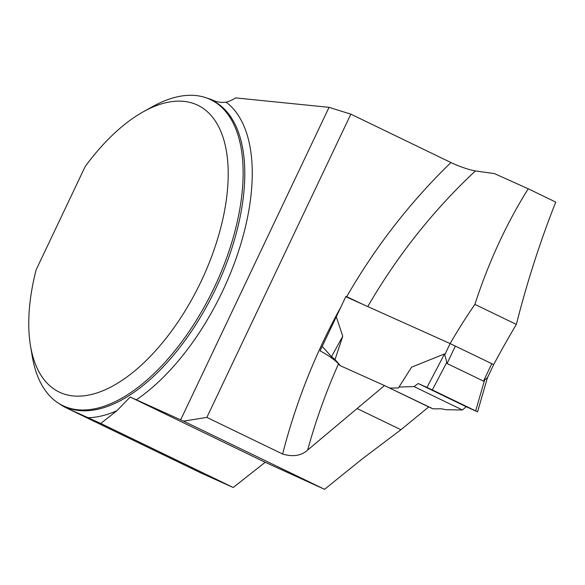<?xml version="1.0" encoding="UTF-8"?>
<svg xmlns="http://www.w3.org/2000/svg" width="585" height="585" viewBox="0 0 585 585"><rect width="100%" height="100%" fill="white"/><g stroke="black" fill="none" stroke-linecap="round" stroke-linejoin="round"><path stroke-width="0.88" d="M59.334 403.723A170.425 85.213 -64.2 0 0 66.046 407.76L200.845 472.929A170.425 85.213 -64.2 0 0 201.927 473.426L233.225 487.495L265.18 462.289L324.565 489.323L361.844 459.21L400.93 429.726L428.717 406.941L384.499 385.566L340.017 365.574L338.518 363.855A527.473 456.761 114.2 0 0 307.659 450.033L384.499 385.566M66.046 407.76A170.425 85.213 -64.2 0 0 67.121 408.264L100.759 423.46L233.225 487.495M487.342 377.968L493.689 364.601L450.114 343.57A527.473 456.761 -65.8 0 1 474.896 304.361C488.709 261.992 506.493 223.47 528.248 188.794L494.442 173.606L475.408 170.937C468.11 169.548 459.964 166.747 450.955 162.542L350.854 114.155L329.048 107.34L235.616 97.9A53.089 26.544 115.8 0 1 226.11 102.163C221.459 102.748 217.196 102.148 213.313 100.379A170.425 85.213 -64.2 0 0 207.061 98.134M493.674 364.594A897.522 777.202 -65.8 0 1 516.35 324.404L474.896 304.361M528.248 188.794L555.75 202.096C540.291 241.122 527.158 281.89 516.35 324.404M324.565 489.323L183.544 421.149L206.863 417.397L350.854 114.155M100.759 423.46L116.941 410.685L130.184 397.025L183.544 421.149M130.184 397.025L265.18 462.289M143.683 111.552L152.977 106.412A169.891 84.949 115.8 0 1 210.702 99.691A169.891 84.949 115.8 0 1 213.24 289.619A169.891 84.949 115.8 0 1 62.814 405.61A169.891 84.949 115.8 0 1 32.226 356.192L30.486 345.72A159.274 79.64 -64.2 0 0 135.8 369.998A159.274 79.64 -64.2 0 0 228.135 179.01A159.274 79.64 -64.2 0 0 143.683 111.552A159.274 79.64 -64.2 0 0 85.191 166.52L36.138 269.817A159.274 79.64 -64.2 0 0 30.486 345.72M338.518 363.855C334.423 359.548 328.28 355.219 320.097 350.868L345.969 296.332L346.7 296.683A544.459 471.466 -65.8 0 1 450.955 162.542M307.659 450.033C301.385 455.759 293.041 457.09 282.635 454.033L206.863 417.397M180.677 419.803L329.048 107.34M363.336 304.573L346.7 296.683M357.34 408.652L400.93 429.726M384.937 385.778L433.024 408.856L441.448 408.805L445.894 409.719L462.399 409.968L414.034 386.59L398.985 387.043L411.591 367.175L444.541 353.918L444.79 354.773L450.114 343.57L345.801 296.69M340.433 365.764L335.037 359.512L342.766 336.243L336.28 316.748M389.976 388.045L398.392 387.987L398.985 387.043M433.024 408.856L427.986 406.59M491.788 363.651L483.495 381.12L447.064 363.512L444.79 354.773M483.495 381.12L487.122 377.895M342.766 336.243L331.483 356.704L335.037 359.512M331.483 356.704L322.218 346.393M444.541 353.918L426.97 387.424L418.209 383.519L414.034 386.59M487.627 377.113L477.557 411.84L466.216 406.729L462.399 409.968M426.97 387.424L432.33 389.946L446.669 362.598M432.33 389.946L475.656 410.889L484.373 380.828M418.209 383.519L466.216 406.729M477.557 411.84L475.656 410.889M67.121 408.264L201.927 473.426M62.814 405.61L64.474 406.407A169.891 84.949 -64.2 0 0 214.892 290.423A169.891 84.949 -64.2 0 0 212.362 100.488L210.702 99.691M226.11 102.163A175.2 87.604 115.8 0 1 240.779 244.142A175.2 87.604 115.8 0 1 136.261 399.84M116.941 410.685A175.2 87.604 115.8 0 1 87.999 417.727M282.635 454.033A544.459 471.466 -65.8 0 1 340.989 306.818M475.408 170.937A527.473 456.761 114.2 0 0 367.841 306.445M455.357 346.042L447.064 363.512"/></g></svg>
